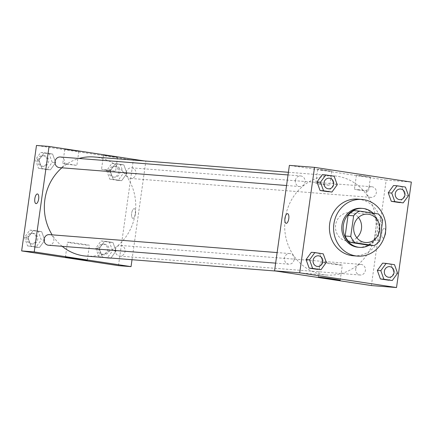 <?xml version="1.0" encoding="UTF-8"?>
<svg xmlns="http://www.w3.org/2000/svg" width="433" height="433" viewBox="0 0 433 433"><rect width="100%" height="100%" fill="white"/><g stroke="black" fill="none" stroke-linecap="round" stroke-linejoin="round"><path stroke-width="0.32" stroke-dasharray="2.17 1.62" d="M356.824 237.76A14.208 13.05 -85.5 0 1 347.428 241.067A14.208 13.05 -85.5 0 1 335.635 224.944A14.208 13.05 -85.5 0 1 349.658 212.744A14.208 13.05 -85.5 0 1 358.427 217.48M353.875 210.633L372.813 213.512L378.399 213.956M372.813 213.512A19.079 17.531 -85.5 0 1 377.089 219.785L382.68 220.229M368.364 245.154A19.079 17.531 -85.5 0 0 374.193 240.418L377.089 219.785M369.187 245.219A19.534 17.948 94.5 0 0 373.062 213.144M361.257 208.311A19.534 17.948 -85.5 0 1 362.437 208.446A19.534 17.948 -85.5 0 1 377.554 229.842A19.534 17.948 -85.5 0 1 358.188 247.254M374.193 240.418L379.779 240.856M357.761 199.131A28.41 26.104 -85.5 0 1 381.554 229.506A28.41 26.104 -85.5 0 1 353.301 255.779M337.231 184.777L333.74 184.501L328.436 191.776L333.74 184.501L330.66 175.955L322.276 174.678L334.152 176.231M408.492 195.608L404.996 195.332L399.691 202.606L404.996 195.332L401.916 186.785L393.532 185.513L405.412 187.061M397.581 273.228L394.09 272.958L388.785 280.227L394.09 272.958L391.01 264.406L382.626 263.134L394.501 264.682M326.325 262.398L322.829 262.122L317.524 269.396L322.829 262.122L319.749 253.576L311.365 252.304L323.245 253.852M382.999 238.047A4.882 1.921 -81.4 0 0 385.592 233.436A4.882 1.921 -81.4 0 0 384.412 228.386A4.882 1.921 -81.4 0 0 381.776 232.927A4.882 1.921 -81.4 0 0 382.945 238.042A4.882 1.921 -81.4 0 0 382.999 238.047A4.882 1.921 98.6 0 1 382.94 238.042A4.882 1.921 98.6 0 1 381.776 232.927A4.882 1.921 98.6 0 1 384.412 228.386A4.882 1.921 98.6 0 1 385.587 233.436A4.882 1.921 98.6 0 1 382.994 238.047M371.379 285.564L386.198 180.096L411.35 182.076M335.716 264.027A11.058 0.287 -172 0 0 320.415 262.144A11.058 0.287 -172 0 0 331.326 263.968A11.058 0.287 -172 0 0 342.314 265.223A11.058 0.287 -172 0 0 335.716 264.027M286.126 223.325L286.126 223.325A4.882 1.921 -81.4 0 0 288.762 218.789A4.882 1.921 -81.4 0 0 287.599 213.675L287.593 213.669M360.646 175.96L370.475 177.167L363.466 175.993L356.408 175.192L360.646 175.96M321.919 170.072L331.748 171.279L324.739 170.109L317.681 169.303L321.919 170.072M386.198 180.096L289.379 165.379M358.67 190.022L354.432 189.253L361.49 190.055L368.499 191.229L358.67 190.022M319.944 184.133L315.706 183.365L322.764 184.171L329.773 185.34L319.944 184.133M294.137 259.605A5.326 4.893 -85.5 0 1 288.876 264.179A5.326 4.893 -85.5 0 1 284.416 258.485A5.326 4.893 -85.5 0 1 289.715 253.559A5.326 4.893 -85.5 0 1 294.137 259.605M366.621 191.343A5.326 4.893 -85.5 0 1 371.882 186.764A5.326 4.893 -85.5 0 1 376.342 192.463A5.326 4.893 -85.5 0 1 371.043 197.388A5.326 4.893 -85.5 0 1 366.621 191.343M295.366 180.507A5.326 4.893 -85.5 0 1 300.621 175.933A5.326 4.893 -85.5 0 1 305.081 181.627A5.326 4.893 -85.5 0 1 299.788 186.558A5.326 4.893 -85.5 0 1 295.366 180.507M355.715 268.963A5.326 4.893 -85.5 0 1 360.97 264.39A5.326 4.893 -85.5 0 1 365.43 270.084A5.326 4.893 -85.5 0 1 360.137 275.009A5.326 4.893 -85.5 0 1 355.715 268.963M285.195 218.605A49.719 45.682 -85.5 0 1 334.281 175.906A49.719 45.682 -85.5 0 1 375.92 229.062A49.719 45.682 -85.5 0 1 326.471 275.036A49.719 45.682 -85.5 0 1 285.195 218.605M61.876 167.809A49.719 45.682 -85.5 0 1 79.017 158.473M93.95 156.973A49.719 45.682 -85.5 0 1 135.589 210.124A49.719 45.682 -85.5 0 1 86.14 256.103M62.168 246.317A49.719 45.682 -85.5 0 1 52.133 234.838M48.545 245.246A5.326 4.893 94.5 0 0 53.806 240.667A5.326 4.893 94.5 0 0 49.378 234.621M126.29 172.404A5.326 4.893 -85.5 0 1 131.545 167.831A5.326 4.893 -85.5 0 1 136.011 173.525A5.326 4.893 -85.5 0 1 130.712 178.45A5.326 4.893 -85.5 0 1 126.29 172.404M60.29 157A5.326 4.893 -85.5 0 1 64.75 162.694A5.326 4.893 -85.5 0 1 59.451 167.62M115.378 250.03A5.326 4.893 -85.5 0 1 120.639 245.451A5.326 4.893 -85.5 0 1 125.099 251.151A5.326 4.893 -85.5 0 1 119.8 256.076A5.326 4.893 -85.5 0 1 115.378 250.03M144.508 160.957L133.288 160.172L36.475 145.456M132.016 259.713L145.867 161.163M116.986 157.233L103.498 155.263L116.986 157.233M65.351 149.385L78.838 151.355L65.351 149.385M44.772 240.218L39.468 247.487L31.084 246.215L28.004 237.668L33.309 230.394L41.692 231.671L44.772 240.218L41.692 231.671L33.309 230.394L28.004 237.668L31.084 246.215L39.468 247.487L44.772 240.218L41.276 239.942L38.196 231.395L29.812 230.118L24.508 237.392L27.588 245.939L35.971 247.216L41.276 239.942M116.028 251.048L110.724 258.322L102.34 257.045L99.26 248.499L104.564 241.224L112.948 242.502L116.028 251.048L112.948 242.502L104.564 241.224L99.26 248.499L102.34 257.045L110.724 258.322L116.028 251.048L112.537 250.772L109.457 242.226L101.073 240.948L95.769 248.223L98.848 256.769L107.232 258.046L112.537 250.772M126.939 173.422L121.635 180.696L113.251 179.424L110.171 170.878L115.476 163.604L123.86 164.876L126.939 173.422L123.86 164.876L115.476 163.604L110.171 170.878L113.251 179.424L121.635 180.696L126.939 173.422L123.443 173.151L120.363 164.6L111.979 163.328L106.675 170.602L109.755 179.148L118.139 180.42L123.443 173.151M118.469 265.635L133.288 160.172M38.91 160.042L44.215 152.773L52.599 154.045L55.678 162.591L50.374 169.866L41.99 168.594L38.91 160.042L41.99 168.594L50.374 169.866L55.678 162.591L52.599 154.045L44.215 152.773L38.91 160.042L35.419 159.772L38.499 168.318L46.883 169.59L52.187 162.315L49.108 153.769L40.724 152.497L35.419 159.772M105.76 170.093L101.522 169.325L108.58 170.131L115.589 171.3L105.76 170.093M67.034 164.204L62.796 163.441L69.854 164.242L76.863 165.417L67.034 164.204M135.486 213.658A4.882 1.921 -81.4 0 0 134.3 208.684A4.882 1.921 -81.4 0 0 131.664 213.22A4.882 1.921 -81.4 0 0 132.828 218.335A4.882 1.921 -81.4 0 0 135.486 213.658A4.882 1.921 98.6 0 1 132.828 218.335A4.882 1.921 98.6 0 1 131.659 213.22A4.882 1.921 98.6 0 1 134.295 208.679A4.882 1.921 98.6 0 1 135.48 213.658M68.409 242.231A11.058 0.287 -172 0 0 67.51 242.215A11.058 0.287 -172 0 0 78.416 244.044A11.058 0.287 -172 0 0 89.409 245.294A11.058 0.287 -172 0 0 80.7 243.784A11.058 0.287 -172 0 0 68.409 242.231M36.015 203.618L36.015 203.624A4.882 1.921 -81.4 0 0 38.651 199.083A4.882 1.921 -81.4 0 0 37.482 193.968L37.482 193.968M28.053 237.934A5.326 4.893 -85.5 0 1 33.314 233.355A5.326 4.893 -85.5 0 1 37.774 239.048A5.326 4.893 -85.5 0 1 32.475 243.979A5.326 4.893 -85.5 0 1 28.053 237.934M38.196 231.395L41.692 231.671M29.812 230.118L33.309 230.394M24.508 237.392L28.004 237.668M27.588 245.939L31.084 246.215M35.971 247.216L39.468 247.487M26.657 237.82A5.326 4.893 -85.5 0 1 31.912 233.246A5.326 4.893 -85.5 0 1 36.377 238.94A5.326 4.893 -85.5 0 1 31.079 243.866A5.326 4.893 -85.5 0 1 26.657 237.82M99.309 248.764A5.326 4.893 -85.5 0 1 104.569 244.185A5.326 4.893 -85.5 0 1 109.029 249.884A5.326 4.893 -85.5 0 1 103.731 254.81A5.326 4.893 -85.5 0 1 99.309 248.764M109.457 242.226L112.948 242.502M101.073 240.948L104.564 241.224M95.769 248.223L99.26 248.499M98.848 256.769L102.34 257.045M107.232 258.046L110.724 258.322M97.912 248.65A5.326 4.893 -85.5 0 1 103.173 244.077A5.326 4.893 -85.5 0 1 107.633 249.771A5.326 4.893 -85.5 0 1 102.334 254.696A5.326 4.893 -85.5 0 1 97.912 248.65M38.959 160.307A5.326 4.893 -85.5 0 1 44.22 155.734A5.326 4.893 -85.5 0 1 48.68 161.428A5.326 4.893 -85.5 0 1 43.387 166.353A5.326 4.893 -85.5 0 1 38.959 160.307M52.187 162.315L55.678 162.591M49.108 153.769L52.599 154.045M40.724 152.497L44.215 152.773M38.499 168.318L41.99 168.594M46.883 169.59L50.374 169.866M37.563 160.199A5.326 4.893 -85.5 0 1 42.824 155.626A5.326 4.893 -85.5 0 1 47.284 161.32A5.326 4.893 -85.5 0 1 41.985 166.245A5.326 4.893 -85.5 0 1 37.563 160.199M110.22 171.138A5.326 4.893 -85.5 0 1 115.481 166.564A5.326 4.893 -85.5 0 1 119.941 172.258A5.326 4.893 -85.5 0 1 114.642 177.184A5.326 4.893 -85.5 0 1 110.22 171.138M120.363 164.6L123.86 164.876M111.979 163.328L115.476 163.604M106.675 170.602L110.171 170.878M109.755 179.148L113.251 179.424M118.139 180.42L121.635 180.696M108.824 171.03A5.326 4.893 -85.5 0 1 114.079 166.456A5.326 4.893 -85.5 0 1 118.545 172.15A5.326 4.893 -85.5 0 1 113.246 177.075A5.326 4.893 -85.5 0 1 108.824 171.03M318.363 255.816A5.326 4.893 -85.5 0 1 322.818 261.51A5.326 4.893 -85.5 0 1 317.524 266.436M322.829 262.122L319.749 253.576M389.619 266.647A5.326 4.893 -85.5 0 1 394.079 272.341A5.326 4.893 -85.5 0 1 388.785 277.266M394.09 272.958L391.01 264.406M329.275 178.19A5.326 4.893 -85.5 0 1 333.729 183.884A5.326 4.893 -85.5 0 1 328.436 188.815M333.74 184.501L330.66 175.955M400.53 189.021A5.326 4.893 -85.5 0 1 404.985 194.72A5.326 4.893 -85.5 0 1 399.691 199.645M404.996 195.332L401.916 186.785M367.823 214.173L349.658 212.744M365.593 242.496L347.428 241.067M340.203 280.238L342.314 265.223M318.304 277.163L320.415 262.144M356.408 175.192L354.432 189.253M370.475 177.167L368.499 191.229M317.681 169.303L315.706 183.365M331.748 171.279L329.773 185.34M275.918 271.053L326.471 275.036M288.41 172.291L334.281 175.906M289.715 253.559L277.125 252.569M288.876 264.179L275.642 263.134M130.712 178.45L371.043 197.388M131.545 167.831L371.882 186.764M286.554 185.513L299.788 186.558M288.037 174.943L300.621 175.933M119.8 256.076L360.137 275.009M120.639 245.451L360.97 264.39M103.498 155.263L101.522 169.325M117.565 157.239L115.589 171.3M64.771 149.374L62.796 163.441M78.838 151.355L76.863 165.417M87.298 260.314L89.409 245.294M65.399 257.234L67.51 242.215M31.079 243.866L32.475 243.979M31.912 233.246L33.314 233.355M102.334 254.696L103.731 254.81M103.173 244.077L104.569 244.185M41.985 166.245L43.387 166.353M42.824 155.626L44.22 155.734M113.246 177.075L114.642 177.184M114.079 166.456L115.481 166.564"/><path stroke-width="0.65" d="M358.427 217.48A14.208 13.05 -85.5 0 1 356.824 237.76M353.799 226.372A14.208 13.05 -85.5 0 1 367.823 214.173A14.208 13.05 -85.5 0 1 379.719 229.36A14.208 13.05 -85.5 0 1 365.593 242.496A14.208 13.05 -85.5 0 1 353.799 226.372M355.017 242.713L373.955 245.592A19.079 17.531 -85.5 0 0 379.779 240.856L382.68 220.229A19.079 17.531 -85.5 0 0 378.399 213.956L359.46 211.077A19.079 17.531 -85.5 0 0 353.637 215.813L350.735 236.44A19.079 17.531 -85.5 0 0 355.017 242.713L349.426 242.274L368.364 245.154L373.955 245.592M353.637 215.813L348.045 215.374A19.079 17.531 -85.5 0 1 353.875 210.633L359.46 211.077M348.045 215.374L345.144 236.001L350.735 236.44M349.426 242.274A19.079 17.531 -85.5 0 1 345.144 236.001M373.062 213.144A19.534 17.948 94.5 0 0 363.839 208.56A19.534 17.948 94.5 0 0 362.654 208.425A19.534 17.948 94.5 0 0 343.228 226.486A19.534 17.948 94.5 0 0 359.585 247.367A19.534 17.948 94.5 0 0 369.187 245.219M359.585 247.367L358.188 247.254A19.534 17.948 -85.5 0 1 341.973 225.084A19.534 17.948 -85.5 0 1 361.257 208.311L362.654 208.425M333.903 223.861A28.41 26.104 -85.5 0 1 361.956 199.461A28.41 26.104 -85.5 0 1 385.743 229.836A28.41 26.104 -85.5 0 1 357.49 256.109A28.41 26.104 -85.5 0 1 333.903 223.861M357.49 256.109L353.301 255.779A28.41 26.104 -85.5 0 1 329.713 223.531A28.41 26.104 -85.5 0 1 357.761 199.131L361.956 199.461M411.35 182.076L314.531 167.365L299.712 272.828L396.525 287.544L411.35 182.076M325.768 174.954L322.276 174.678L316.972 181.952L320.052 190.498L331.927 192.052L337.231 184.777L334.152 176.231L325.768 174.954L320.463 182.228L323.543 190.774L331.927 192.052M397.029 185.784L393.532 185.513L388.228 192.782L391.308 201.329L403.188 202.882L408.492 195.608L405.412 187.061L397.029 185.784L391.724 193.058L394.804 201.605L403.188 202.882M386.117 263.41L382.626 263.134L377.322 270.409L380.401 278.955L392.276 280.503L397.581 273.228L394.501 264.682L386.117 263.41L380.813 270.685L383.892 279.231L392.276 280.503M314.861 252.58L311.365 252.304L306.061 259.578L309.14 268.124L321.021 269.672L326.325 262.398L323.245 253.852L314.861 252.58L309.557 259.849L312.637 268.4L321.021 269.672M314.531 167.365L289.379 165.379L274.56 270.847L371.379 285.564L396.525 287.544M333.605 279.041A11.058 0.287 8 0 1 340.203 280.238A11.058 0.287 8 0 1 329.215 278.987A11.058 0.287 8 0 1 318.304 277.163A11.058 0.287 8 0 1 333.605 279.041M274.56 270.847L299.712 272.828M287.599 213.675A4.882 1.921 -81.4 0 0 287.544 213.664A4.882 1.921 98.6 0 1 287.593 213.669A4.882 1.921 98.6 0 1 288.762 218.789A4.882 1.921 98.6 0 1 286.126 223.325A4.882 1.921 98.6 0 1 284.946 218.281A4.882 1.921 98.6 0 1 287.539 213.664A4.882 1.921 -81.4 0 0 284.952 218.281A4.882 1.921 -81.4 0 0 286.126 223.325M52.133 234.838A49.719 45.682 -85.5 0 1 44.864 199.667A49.719 45.682 -85.5 0 1 61.876 167.809M79.017 158.473A49.719 45.682 -85.5 0 1 93.95 156.973L288.41 172.291M275.918 271.053L86.14 256.103A49.719 45.682 -85.5 0 1 62.168 246.317M277.125 252.569L49.378 234.621A5.326 4.893 94.5 0 0 44.085 239.546A5.326 4.893 94.5 0 0 48.545 245.246L275.642 263.134M286.554 185.513L59.451 167.62A5.326 4.893 -85.5 0 1 55.029 161.574A5.326 4.893 -85.5 0 1 60.29 157L288.037 174.943M49.048 146.446L34.223 251.914L131.042 266.631L118.469 265.635L21.65 250.924L36.475 145.456L49.048 146.446L144.508 160.957M131.042 266.631L132.016 259.713M66.298 257.245A11.058 0.287 8 0 1 78.59 258.804A11.058 0.287 8 0 1 87.298 260.314A11.058 0.287 8 0 1 76.305 259.058A11.058 0.287 8 0 1 65.399 257.234A11.058 0.287 8 0 1 66.298 257.245M21.65 250.924L34.223 251.914M37.482 193.968A4.882 1.921 -81.4 0 0 34.829 198.644A4.882 1.921 98.6 0 1 37.482 193.968A4.882 1.921 98.6 0 1 38.645 199.083A4.882 1.921 98.6 0 1 36.015 203.618A4.882 1.921 98.6 0 1 34.824 198.644A4.882 1.921 -81.4 0 0 36.015 203.624M313.097 260.39A5.326 4.893 -85.5 0 1 318.358 255.816A5.326 4.893 -85.5 0 1 318.363 255.816A5.326 4.893 -85.5 0 1 322.829 261.51A5.326 4.893 -85.5 0 1 317.53 266.436A5.326 4.893 -85.5 0 1 317.519 266.436A5.326 4.893 -85.5 0 1 313.097 260.39M311.365 252.304L306.061 259.578L309.557 259.849M306.061 259.578L309.14 268.124L312.637 268.4M309.14 268.124L317.524 269.396M317.519 266.436L317.53 266.436A5.326 4.893 -85.5 0 1 313.108 260.39A5.326 4.893 -85.5 0 1 318.369 255.816L318.369 255.816M388.78 277.266L388.791 277.266A5.326 4.893 -85.5 0 1 384.369 271.22A5.326 4.893 -85.5 0 1 389.613 266.647A5.326 4.893 -85.5 0 1 389.619 266.647A5.326 4.893 -85.5 0 1 394.09 272.341A5.326 4.893 -85.5 0 1 388.791 277.266A5.326 4.893 -85.5 0 1 388.78 277.266A5.326 4.893 -85.5 0 1 384.358 271.22A5.326 4.893 -85.5 0 1 389.63 266.647L389.63 266.647M382.626 263.134L377.322 270.409L380.813 270.685M377.322 270.409L380.401 278.955L383.892 279.231M380.401 278.955L388.785 280.227M324.008 182.764A5.326 4.893 -85.5 0 1 329.269 178.19A5.326 4.893 -85.5 0 1 329.275 178.19A5.326 4.893 -85.5 0 1 333.74 183.89A5.326 4.893 -85.5 0 1 328.441 188.815A5.326 4.893 -85.5 0 1 328.43 188.815A5.326 4.893 -85.5 0 1 324.008 182.764M322.276 174.678L316.972 181.952L320.463 182.228M316.972 181.952L320.052 190.498L323.543 190.774M320.052 190.498L328.436 191.776M328.43 188.815L328.441 188.815A5.326 4.893 -85.5 0 1 324.019 182.769A5.326 4.893 -85.5 0 1 329.28 178.19L329.28 178.19M399.686 199.645L399.697 199.645A5.326 4.893 -85.5 0 1 395.275 193.6A5.326 4.893 -85.5 0 1 400.525 189.021A5.326 4.893 -85.5 0 1 400.53 189.021A5.326 4.893 -85.5 0 1 404.996 194.72A5.326 4.893 -85.5 0 1 399.697 199.645A5.326 4.893 -85.5 0 1 399.686 199.645A5.326 4.893 -85.5 0 1 395.264 193.6A5.326 4.893 -85.5 0 1 400.536 189.026L400.536 189.026M393.532 185.513L388.228 192.782L391.724 193.058M388.228 192.782L391.308 201.329L394.804 201.605M391.308 201.329L399.691 202.606"/></g></svg>
